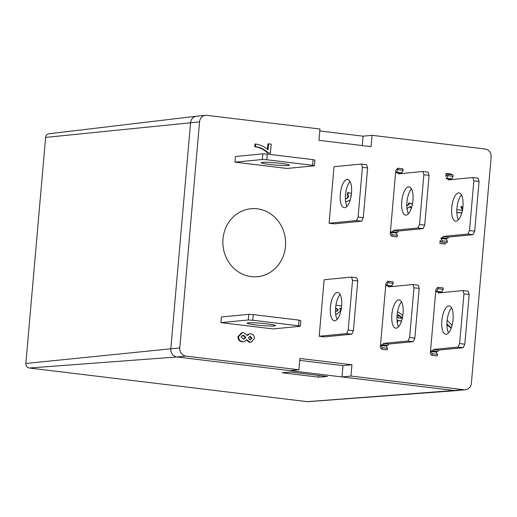 <?xml version="1.0" encoding="UTF-8"?>
<svg xmlns="http://www.w3.org/2000/svg" width="517" height="517" viewBox="0 0 517 517"><rect width="100%" height="100%" fill="white"/><g stroke="black" fill="none" stroke-linecap="round" stroke-linejoin="round"><path stroke-width="0.78" d="M456.097 221.179A14.224 5.519 -83.1 0 0 462.883 207.11A14.224 5.519 -83.1 0 0 459.044 192.925A14.224 5.519 -83.1 0 0 458.573 192.919A14.224 5.519 -83.1 0 0 451.787 206.987A14.224 5.519 -83.1 0 0 455.626 221.173A14.224 5.519 -83.1 0 0 456.097 221.179M473.856 180.795L472.809 177.538L478.018 178.165L479.065 181.428L473.856 180.795L469.507 230.53L467.866 234.052L443.334 236.424L442.578 237.755L441.13 237.898L440.969 238.492L442.235 240.773L441.725 242.299L440.187 240.418L439.922 243.475L445.131 244.108L445.247 242.725M451.205 174.668L451.257 174.029L446.055 173.395L445.783 176.452L447.677 174.242L447.929 175.696L446.294 178.837L447.741 178.701L448.278 179.91L472.809 177.538M451.47 179.147L453.138 176.323L452.886 174.869L447.677 174.242M453.002 179.451L447.741 178.701M467.866 234.052L473.074 234.679L474.716 231.157L479.065 181.428M473.074 234.679L448.543 237.051L447.787 238.389L446.333 238.524L446.171 239.119L447.444 241.407L446.927 242.932L441.725 242.299M458.437 219.79A14.224 5.519 96.9 0 1 457.06 207.02A14.224 5.519 96.9 0 1 461.442 194.935M474.716 231.157L469.507 230.53M447.929 175.696L453.138 176.323M446.236 178.262L451.444 178.895M443.334 236.424L448.543 237.051M442.578 237.755L447.787 238.389M441.13 237.898L446.333 238.524M440.969 238.492L446.171 239.119M442.235 240.773L447.444 241.407M257.201 208.803A34.141 31.356 84.5 0 0 250.945 208.732A34.141 31.356 84.5 0 0 222.853 242.331A34.141 31.356 84.5 0 0 251.268 276.621A34.141 31.356 84.5 0 0 257.518 276.698A34.141 31.356 84.5 0 0 285.617 243.1A34.141 31.356 84.5 0 0 257.201 208.803A34.141 31.356 84.5 0 0 250.945 208.732A34.141 31.356 84.5 0 0 222.853 242.331A34.141 31.356 84.5 0 0 251.268 276.621A34.141 31.356 84.5 0 0 257.518 276.698A34.141 31.356 84.5 0 0 285.617 243.1A34.141 31.356 84.5 0 0 257.201 208.803M197.998 116.209A7.4 6.792 84.5 0 0 196.505 116.209L48.928 133.767A4.123 3.781 84.5 0 0 45.625 137.406L25.85 363.47A4.123 3.781 -95.5 0 0 29.262 368.014L307.318 401.657A4.123 3.781 -95.5 0 0 307.996 401.67L456.214 390.632A7.4 6.792 -95.5 0 1 454.992 390.606L176.937 356.969A7.4 6.792 -95.5 0 1 170.81 348.801L179.774 347.935L199.556 121.87A7.4 6.792 84.5 0 1 205.611 115.33A7.4 6.792 84.5 0 1 206.968 115.343L319.958 129.017L318.97 140.32L371.044 146.615L372.033 135.312L485.024 148.986A7.4 6.792 -95.5 0 1 491.15 157.149L471.375 383.213A7.4 6.792 -95.5 0 1 465.313 389.753A7.4 6.792 -95.5 0 1 463.962 389.74L350.965 376.072L351.954 364.769L299.886 358.468L298.897 369.771L185.9 356.103A7.4 6.792 -95.5 0 1 179.774 347.935M291.026 372.085L327.474 376.492L318.524 377.164L282.075 372.757L291.026 372.085M196.505 116.209A7.4 6.792 84.5 0 0 190.586 122.742L170.81 348.801A7.4 6.792 -95.5 0 0 176.937 356.969L185.9 356.103M372.033 135.312L363.063 136.184L319.79 130.943M465.313 389.753L456.349 390.626A7.4 6.792 -95.5 0 1 454.992 390.606L342.002 376.938L342.991 365.635L299.718 360.401L342.991 365.635L351.954 364.769M318.679 375.432L318.524 377.164M248.296 322.815A14.224 1.118 5 0 1 264.219 323.552A14.224 1.118 5 0 1 275.483 325.632A14.224 1.118 5 0 1 274.333 325.969A14.224 1.118 5 0 1 258.403 325.238A14.224 1.118 5 0 1 247.139 323.151A14.224 1.118 5 0 1 248.296 322.815M262.339 162.338A14.224 1.118 5 0 1 278.262 163.068A14.224 1.118 5 0 1 289.526 165.156A14.224 1.118 5 0 1 288.37 165.492A14.224 1.118 5 0 1 272.446 164.761A14.224 1.118 5 0 1 261.182 162.674A14.224 1.118 5 0 1 262.339 162.338M448.678 305.954A14.224 5.519 96.9 0 1 449.157 305.954A14.224 5.519 96.9 0 1 452.995 320.139A14.224 5.519 96.9 0 1 446.21 334.208A14.224 5.519 96.9 0 1 445.738 334.202A14.224 5.519 96.9 0 1 441.899 320.023A14.224 5.519 96.9 0 1 448.678 305.954M398.691 299.905A14.224 5.519 96.9 0 1 399.169 299.912A14.224 5.519 96.9 0 1 403.002 314.097A14.224 5.519 96.9 0 1 396.222 328.159A14.224 5.519 96.9 0 1 395.751 328.159A14.224 5.519 96.9 0 1 391.912 313.974A14.224 5.519 96.9 0 1 398.691 299.905M406.11 215.13A14.224 5.519 -83.1 0 0 412.896 201.061A14.224 5.519 -83.1 0 0 409.057 186.876A14.224 5.519 -83.1 0 0 408.585 186.876A14.224 5.519 -83.1 0 0 401.799 200.945A14.224 5.519 -83.1 0 0 405.638 215.124A14.224 5.519 -83.1 0 0 406.11 215.13M337.252 292.473A14.224 5.519 96.9 0 1 337.724 292.473A14.224 5.519 96.9 0 1 341.563 306.659A14.224 5.519 96.9 0 1 334.777 320.727A14.224 5.519 96.9 0 1 334.305 320.721A14.224 5.519 96.9 0 1 330.466 306.542A14.224 5.519 96.9 0 1 337.252 292.473M344.665 207.698A14.224 5.519 -83.1 0 0 351.45 193.629A14.224 5.519 -83.1 0 0 347.611 179.444A14.224 5.519 -83.1 0 0 347.14 179.438A14.224 5.519 -83.1 0 0 340.354 193.507A14.224 5.519 -83.1 0 0 344.193 207.692A14.224 5.519 -83.1 0 0 344.665 207.698M362.423 167.314L361.377 164.057L334.027 166.7L329.083 223.215L334.292 223.842L361.642 221.198L363.283 217.676L367.632 167.947L362.423 167.314L358.074 217.05L356.433 220.572L361.642 221.198M348.187 330.079L352.536 280.343L351.489 277.086L324.14 279.729L319.196 336.244L324.405 336.877L351.754 334.228L353.395 330.712L348.187 330.079L346.545 333.601L351.754 334.228M252.748 320.236L248.283 319.984L248.774 314.336L221.425 316.979L220.933 322.627L273.002 328.928L300.351 326.285L298.574 325.775L299.065 320.126L253.246 314.582L252.748 320.236L298.574 325.775M391.737 236.256L390.199 234.375L395.796 170.403L397.689 168.193L397.941 169.647L396.306 172.788L397.754 172.652L398.29 173.861L422.822 171.489L428.031 172.116L429.078 175.379L424.728 225.115L423.087 228.63L398.555 231.002L397.799 232.34L396.345 232.476L396.184 233.077L397.457 235.358L396.94 236.883L391.737 236.256L392.248 234.731L390.981 232.443L391.143 231.849L392.59 231.706L393.347 230.375L417.878 228.003L423.087 228.63M381.843 349.285L380.312 347.405L385.908 283.439L387.802 281.222L388.054 282.676L386.419 285.823L387.866 285.681L388.403 286.89L412.934 284.518L418.137 285.151L419.19 288.408L414.834 338.144L413.193 341.666L388.668 344.038L387.905 345.369L386.457 345.511L386.296 346.106L387.569 348.387L387.052 349.912L381.843 349.285L382.36 347.76L381.087 345.472L381.249 344.878L382.703 344.742L383.459 343.404L407.991 341.033L413.193 341.666M431.837 355.334L430.299 353.454L435.896 289.481L437.789 287.271L438.041 288.725L436.406 291.866L437.854 291.73L438.39 292.939L462.922 290.567L468.124 291.194L469.178 294.457L464.822 344.193L463.18 347.708L438.655 350.08L437.893 351.418L436.445 351.554L436.283 352.155L437.556 354.436L437.039 355.961L431.837 355.334L432.348 353.809L431.075 351.521L431.236 350.927L432.69 350.784L433.446 349.453L457.978 347.081L463.18 347.708M452.789 321.761L453.021 319.868M451.192 328.114L446.921 324.87M461.752 213.043L456.828 212.448M462.709 210.49L460.783 206.697L462.909 206.806M407.215 205.604L408.643 204.196L408.514 203.045L409.186 202.981L411.823 203.588L412.172 205.411M411.312 208.422L410.02 207.117M267.431 149.239L267.903 143.855L271.212 144.114L270.423 153.135L267.58 152.942C263.864 149.484 259.579 147.41 254.739 146.712L254.971 144.075L255.644 144.004C260.232 144.728 264.374 146.647 268.058 149.762L268.575 143.791M244.127 341.743L242.299 341.782C239.481 341.414 238.014 339.74 237.91 336.754L241.685 332.722L243.669 332.677L247.378 335.494L249.898 333.743L250.777 333.762C253.291 334.202 254.5 335.798 254.409 338.551L251.01 342.37L250.047 342.351L247.003 339.811L244.127 341.743L242.971 341.718C240.153 341.349 238.686 339.675 238.583 336.69L242.357 332.657M247.132 334.926L249.898 333.743M251.01 342.37L249.375 342.416L246.331 339.876M341.285 308.739L339.902 308.371M341.323 308.487L339.656 308.126L340.768 310.698L336.929 314.077L335.675 314.181M401.541 321.102L397.683 320.63M346.384 198.67L348.006 196.938L347.172 194.722L347.767 192.576L351.476 193.397M351.114 196.066L350.778 195.969M350.242 199.82L346.978 201.52L345.621 201.617M266.791 159.753L262.319 159.507L262.817 153.859L235.468 156.502L234.97 162.151L287.038 168.452L314.394 165.808L312.611 165.298L313.108 159.65L267.283 154.105L266.791 159.753L312.611 165.298M462.922 290.567L463.969 293.824L459.619 343.559L457.978 347.081M441.583 292.183L443.25 289.352L442.998 287.904L437.789 287.271M443.114 292.48L437.854 291.73M451.554 307.97A14.224 5.519 -83.1 0 0 447.173 320.049A14.224 5.519 -83.1 0 0 448.543 332.825M463.969 293.824L469.178 294.457M459.619 343.559L464.822 344.193M412.934 284.518L413.981 287.782L409.632 337.511L407.991 341.033M391.595 286.134L393.263 283.31L393.01 281.855L387.802 281.222M393.127 286.431L387.866 285.681M401.567 301.922A14.224 5.519 -83.1 0 0 397.185 314A14.224 5.519 -83.1 0 0 398.555 326.776M413.981 287.782L419.19 288.408M409.632 337.511L414.834 338.144M422.822 171.489L423.869 174.746L419.52 224.481L417.878 228.003M408.449 213.747A14.224 5.519 96.9 0 1 407.073 200.971A14.224 5.519 96.9 0 1 411.454 188.892M401.483 173.105L403.15 170.274L402.898 168.826L397.689 168.193M403.014 173.402L397.754 172.652M419.52 224.481L424.728 225.115M423.869 174.746L429.078 175.379M319.196 336.244L346.545 333.601M351.489 277.086L356.698 277.713L357.745 280.977L353.395 330.712M340.121 294.49A14.224 5.519 -83.1 0 0 335.74 306.568A14.224 5.519 -83.1 0 0 337.116 319.344M357.745 280.977L352.536 280.343M329.083 223.215L356.433 220.572M361.377 164.057L366.585 164.684L367.632 167.947M347.004 206.309A14.224 5.519 96.9 0 1 345.634 193.539A14.224 5.519 96.9 0 1 350.009 181.454M363.283 217.676L358.074 217.05M342.002 376.938L350.965 376.072M29.262 368.014L176.937 356.969L289.927 370.637L298.897 369.771M205.611 115.33L196.647 116.196A7.4 6.792 84.5 0 0 190.586 122.742L170.81 348.801L25.85 363.47M363.063 136.184L362.243 145.555M451.289 327.843L446.914 323.997M447.147 320.275L452.065 325.329M461.791 212.901L456.821 212.3M462.586 209.301L461.455 206.632M456.841 209.631L462.405 210.309M411.461 207.976L410.362 206.457L406.989 208.467M406.814 205.579L407.551 205.592L409.315 204.131L408.643 204.196M409.315 204.131L409.186 202.981M401.586 320.96L397.696 320.488L397.547 322.253L397.192 322.207M397.483 312.003L398.42 312.119L402.821 315.577M402.407 317.884L398.213 314.633L397.928 317.845L402.297 318.375L398.161 315.183M397.547 322.253L397.205 322.285M346.978 201.52L345.608 201.514M351.153 195.814L350.642 195.665L351.004 196.68M345.382 198.593L346.745 198.657L348.678 196.867L347.844 194.657L347.172 194.722M347.844 194.657L348.439 192.511M348.678 196.867L348.006 196.938M335.94 305.179L341.634 305.909M336.929 314.077L335.662 314.09M335.488 311.402L336.625 311.428L338.37 309.961L335.611 307.867M338.37 309.961L337.698 310.026L335.598 308.009M335.966 307.899L335.604 307.938M336.263 311.447L337.698 310.026M270.423 153.135L268.252 152.877C264.536 149.419 260.251 147.339 255.411 146.647L254.739 146.712M255.411 146.647L255.644 144.004M268.252 152.877L267.58 152.942M251.966 338.383L251.288 338.448L249.64 336.438L250.312 336.373L248.315 337.898L250.002 339.902L251.966 338.383L250.312 336.373L249.756 336.367M250.002 339.902L250.532 339.908M243.727 335.359L242.867 335.339L241.019 336.948L243.378 339.1L244.134 339.113L245.892 337.504L243.727 335.359L242.525 335.384M238.583 336.69L237.91 336.754M242.971 341.718L242.299 341.782M250.047 342.351L249.375 342.416M250.176 339.915L251.288 338.448M245.892 337.504L245.22 337.569L243.055 335.423M243.791 339.126L245.22 337.569M397.941 169.647L403.15 170.274M396.248 172.219L401.457 172.846M393.347 230.375L398.555 231.002M392.59 231.706L397.799 232.34M391.143 231.849L396.345 232.476M390.981 232.443L396.184 233.077M392.248 234.731L397.457 235.358M382.36 347.76L387.569 348.387M381.087 345.472L386.296 346.106M381.249 344.878L386.457 345.511M382.703 344.742L387.905 345.369M383.459 343.404L388.668 344.038M386.361 285.248L391.569 285.875M388.054 282.676L393.263 283.31M433.446 349.453L438.655 350.08M432.69 350.784L437.893 351.418M431.236 350.927L436.445 351.554M431.075 351.521L436.283 352.155M432.348 353.809L437.556 354.436M438.041 288.725L443.25 289.352M436.348 291.297L441.557 291.924M248.283 319.984L220.933 322.627M299.065 320.126L300.842 320.63L300.351 326.285M248.774 314.336L253.246 314.582M313.108 159.65L314.885 160.154L314.394 165.808M262.817 153.859L267.283 154.105M262.319 159.507L234.97 162.151M307.318 401.657L463.962 389.74M45.625 137.406L199.556 121.87M406.911 208.506L407.59 208.441"/></g></svg>
